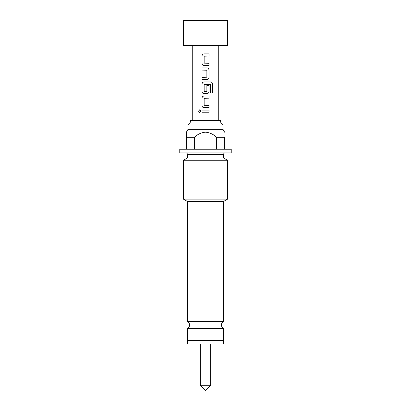 <?xml version="1.0" encoding="UTF-8"?>
<svg xmlns="http://www.w3.org/2000/svg" width="411" height="411" viewBox="0 0 411 411"><rect width="100%" height="100%" fill="white"/><g stroke="black" fill="none" stroke-linecap="round" stroke-linejoin="round"><path stroke-width="0.31" stroke-dasharray="2.06 1.54" d="M199.715 112.496L200.964 111.155L199.715 109.814M222.998 124.965L188.002 124.965M187.411 328.332L223.589 328.332M223.296 344.084L187.704 344.084M200.352 385.302L210.648 385.302M223.589 340.406L187.411 340.406M183.44 20.55L227.56 20.55M183.44 45.549L227.56 45.549M190.37 120.551L220.63 120.551M223.589 321.592L187.411 321.592M187.411 201.436L223.589 201.436M179.766 152.902L231.234 152.902M188.002 129.373L222.998 129.373M186.383 149.229L216.505 149.229L186.383 149.229L186.383 137.269L194.495 137.269C197.593 134.253 201.262 132.553 205.5 132.178C209.744 132.558 213.412 134.253 216.505 137.269L224.617 137.269L224.617 149.229L216.505 149.229L224.617 149.229M183.44 160.259L227.56 160.259M183.44 199.14L227.56 199.14M187.411 157.963L223.589 157.963M179.766 149.229L231.234 149.229M205.5 152.902L225.058 152.902L205.5 152.902M186.383 133.215L186.383 133.734M194.495 149.229L194.495 137.269M216.505 137.269L216.505 149.229M205.5 340.406L187.704 340.406L205.5 340.406M205.5 344.084L200.352 344.084L205.5 344.084M202.027 110.071L209.004 110.071M209.004 112.234L202.027 112.234M204.005 96.02L209.004 96.02M209.004 98.183L204.149 98.327M204.149 105.319L204.164 98.327M209.004 105.463L204.164 105.319M209.004 107.62L204.02 107.62M210.437 84.368L210.514 93.066L212.492 93.066M204.02 81.969L210.704 81.969M204.02 93.569L207.026 93.569M206.882 85.354L209.004 85.354M206.867 85.354L206.882 91.504M206.867 91.504L204.149 91.504M204.164 91.504L204.149 84.512M204.164 84.512L210.381 84.368M202.027 77.355L206.882 77.211M206.882 70.224L206.867 77.211M202.027 70.081L206.867 70.224M202.027 67.918L207.005 67.918M207.026 79.518L202.027 79.518M204.005 53.867L209.004 53.867M209.004 56.03L204.149 56.173M204.149 63.16L204.164 56.173M209.004 63.304L204.164 63.16M209.004 65.467L204.02 65.467M187.411 154.377L223.589 154.377"/><path stroke-width="0.62" d="M199.715 109.814L198.585 111.155L199.715 112.496M200.912 111.155L199.679 109.814L198.508 111.155L199.684 112.496L200.912 111.155M205.5 124.965L222.998 124.965C221.462 124.168 220.656 122.904 220.584 121.173L220.63 120.551L190.37 120.551L190.416 121.173C190.344 122.904 189.538 124.168 188.002 124.965L205.5 124.965M187.411 328.332L187.411 340.406L223.589 340.406L223.589 328.332L187.411 328.332C188.813 327.649 189.548 326.524 189.62 324.962C189.548 323.406 188.813 322.281 187.411 321.592L223.589 321.592L223.589 201.436L187.411 201.436L183.44 199.14L227.56 199.14L227.56 160.259L183.44 160.259L183.44 199.14M210.648 385.302L200.352 385.302L205.5 390.45L210.648 385.302L210.648 344.084M187.704 340.406L187.704 344.084L223.296 344.084L223.296 340.406M227.56 20.55L183.44 20.55L183.44 45.549L227.56 45.549L227.56 20.55M222.998 124.965L222.998 129.373L188.002 129.373L186.383 132.178L186.383 133.215M224.617 149.229L224.617 137.269C224.617 130.76 224.617 130.76 224.617 137.269C224.617 130.76 224.617 130.76 224.617 137.269L216.505 137.269C213.412 134.253 209.744 132.558 205.5 132.178C201.262 132.553 197.593 134.253 194.495 137.269L186.383 137.269C186.383 130.765 186.383 130.765 186.383 137.269L186.383 133.734M185.942 152.902C186.841 153 187.334 153.488 187.411 154.377L223.589 154.377L223.589 157.963L187.411 157.963L183.44 160.259M231.234 149.229L179.766 149.229L179.766 152.902L231.234 152.902L231.234 149.229M209.004 53.867L204.005 53.867C202.787 53.985 202.13 54.658 202.027 55.886L202.027 63.448C202.13 64.681 202.793 65.354 204.005 65.467L209.004 65.467L209.004 63.304L204.149 63.16L204.149 56.173L209.004 56.03L209.004 53.867M207.026 67.918L202.027 67.918L202.027 70.081L206.882 70.224L206.882 77.211L202.027 77.355L202.027 79.518L207.026 79.518C208.238 79.405 208.901 78.732 209.004 77.504L209.004 69.937C208.896 68.704 208.238 68.031 207.026 67.918C208.207 68.031 208.86 68.704 208.963 69.937L209.004 69.937M210.704 81.969L204.005 81.969C202.787 82.087 202.13 82.76 202.027 83.988L202.027 91.555C202.13 92.783 202.793 93.456 204.005 93.569L207.026 93.569C208.238 93.456 208.901 92.783 209.004 91.555L209.004 85.354L206.882 85.354L206.882 91.504L204.149 91.504L204.149 84.512L210.437 84.368L210.571 93.066L212.492 93.066L212.492 83.988C212.405 82.755 211.809 82.082 210.704 81.969M209.004 96.02L204.005 96.02C202.787 96.138 202.13 96.811 202.027 98.039L202.027 105.606C202.13 106.834 202.793 107.507 204.005 107.62L209.004 107.62L209.004 105.463L204.149 105.319L204.149 98.327L209.004 98.183L209.004 96.02M209.004 110.071L202.027 110.071L202.027 112.234L209.004 112.234L209.004 110.071M186.383 149.229L186.383 137.269M216.505 149.229L216.505 137.269M194.495 137.269L194.495 149.229M208.963 112.234L208.963 110.071M202.063 110.071L202.063 112.234M202.027 105.606L202.063 105.606C202.166 106.834 202.818 107.507 204.02 107.62M202.027 98.039L202.063 105.606M204.02 96.02C202.818 96.138 202.166 96.811 202.063 98.039M208.963 98.183L208.963 96.02M208.963 107.62L208.963 105.463M212.415 93.066L212.492 83.988M212.415 83.988C212.333 82.755 211.742 82.082 210.643 81.969M204.02 81.969C202.818 82.087 202.166 82.76 202.063 83.988L202.027 83.988M202.063 83.988L202.027 91.555M202.063 91.555C202.166 92.783 202.818 93.456 204.02 93.569M207.005 93.569C208.207 93.456 208.86 92.783 208.963 91.555L209.004 91.555M208.963 91.555L208.963 85.354M202.063 67.918L202.063 70.081M209.004 77.504L208.963 69.937M207.005 79.518C208.207 79.405 208.86 78.732 208.963 77.504M202.063 77.355L202.063 79.518M202.027 63.448L202.063 63.448C202.166 64.681 202.818 65.354 204.02 65.467M202.027 55.886L202.063 63.448M204.02 53.867C202.818 53.985 202.166 54.658 202.063 55.886M208.963 56.03L208.963 53.867M208.963 65.467L208.963 63.304M223.589 328.332C222.187 327.649 221.452 326.524 221.38 324.962C221.452 323.406 222.187 322.281 223.589 321.592M222.998 129.373L224.617 132.178M223.589 201.436L227.56 199.14M223.589 157.963L227.56 160.259M218.734 45.549L218.734 120.551M192.266 45.549L192.266 120.551M187.411 154.377L187.411 157.963M188.002 124.965L188.002 129.373M223.589 154.377C223.666 153.488 224.159 153 225.058 152.902M187.411 321.592L187.411 201.436M200.352 344.084L200.352 385.302"/></g></svg>
